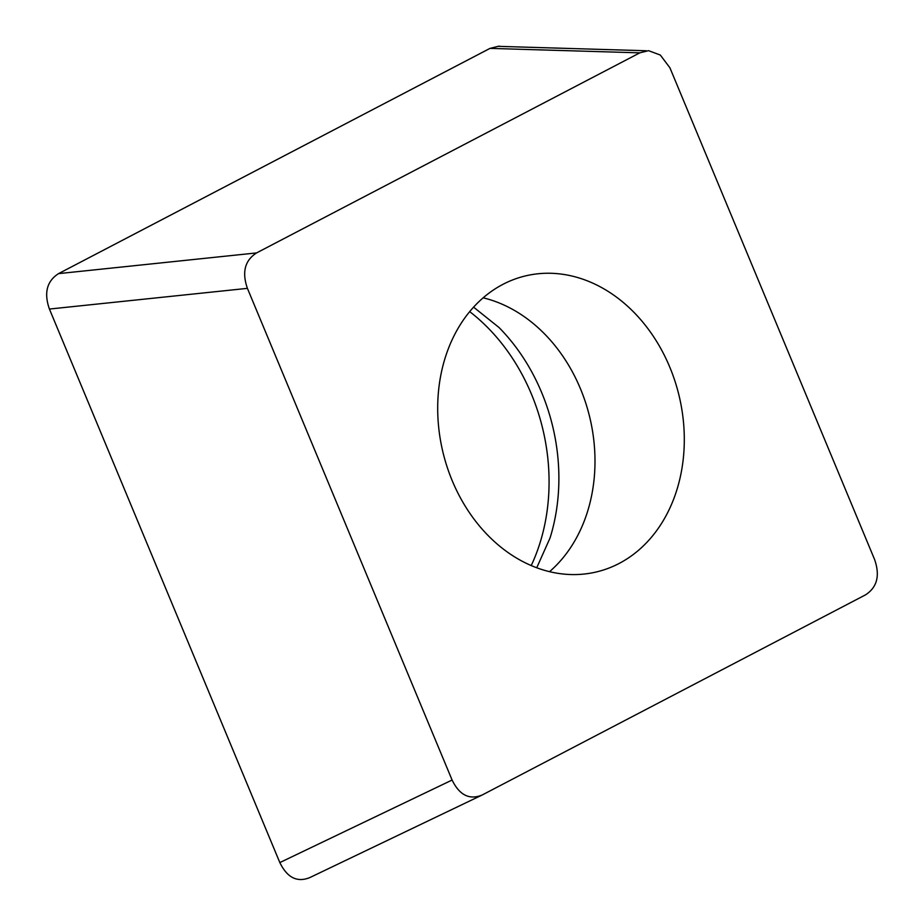 <?xml version="1.0" encoding="UTF-8"?>
<svg xmlns="http://www.w3.org/2000/svg" width="924" height="924" viewBox="0 0 924 924"><rect width="100%" height="100%" fill="white"/><g stroke="black" fill="none" stroke-linecap="round" stroke-linejoin="round"><path stroke-width="1.39" d="M639.801 52.853L256.56 252.922C244.848 260.441 241.799 272.245 247.413 288.357L452.09 780.041C459.494 795.217 469.531 800.207 482.201 794.986L865.43 594.906C877.153 587.398 880.202 575.583 874.578 559.47L669.912 67.787L660.314 55.047L648.556 50.67L639.801 52.853L489.997 48.383L58.57 273.62A27.674 22.072 -103.6 0 1 58.72 273.539L489.859 48.452A27.674 22.072 -103.6 0 1 490.009 48.383L498.752 46.2L500.993 46.431M247.413 288.357L49.422 309.055L279.833 862.577A27.674 22.072 -103.6 0 1 279.753 862.392L49.503 309.24A27.674 22.072 -103.6 0 1 49.422 309.055C43.798 292.943 46.847 281.127 58.57 273.62L256.56 252.922M452.09 780.041L279.833 862.577C287.237 877.754 297.274 882.743 309.944 877.523L482.201 794.986M531.231 565.557A184.038 146.789 76.4 0 0 469.681 311.631M502.91 284.361A152.217 121.402 76.4 0 0 447.077 466.816A152.217 121.402 76.4 0 0 596.858 571.841A152.217 121.402 76.4 0 0 619.092 563.478A152.217 121.402 76.4 0 0 674.924 381.023A152.217 121.402 76.4 0 0 525.144 275.987A152.217 121.402 76.4 0 0 502.91 284.361M473.573 307.138L499.006 327.489A180.134 143.67 -103.6 0 1 550.034 538.022L536.74 567.763M483.148 297.817A152.217 121.402 -103.6 0 1 589.674 416.967A152.217 121.402 -103.6 0 1 549.537 571.667M646.292 50.762L498.752 46.362"/></g></svg>
